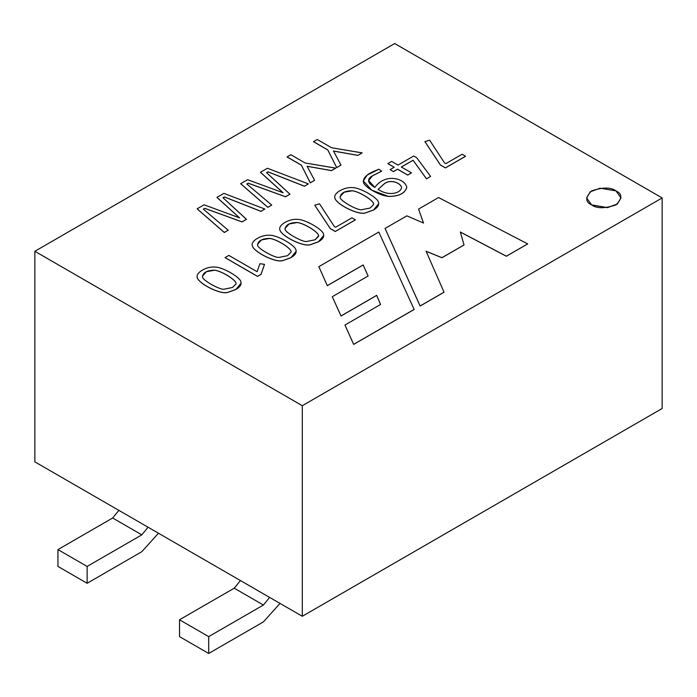 <?xml version="1.0" encoding="UTF-8"?>
<svg xmlns="http://www.w3.org/2000/svg" width="697" height="697" viewBox="0 0 697 697"><rect width="100%" height="100%" fill="white"/><g stroke="black" fill="none" stroke-linecap="round" stroke-linejoin="round"><path stroke-width="1.05" d="M34.85 251.286L302.306 405.698L662.15 197.948L394.694 43.536L34.85 251.286L34.85 461.858L302.306 616.27L34.85 461.858L34.85 251.286L394.694 43.536L662.15 197.948L662.15 408.512L302.306 616.27L302.306 405.698L34.85 251.286M465.552 156.294L445.418 167.916L440.426 165.032L424.935 141.683L440.426 165.032L445.418 167.916L465.552 156.233L462.111 154.246L445.81 163.656L444.529 162.906L429.64 140.202L424.935 141.622L440.426 164.98L445.418 167.855L465.552 156.233L445.418 167.916L440.426 165.032L424.935 141.683M620.992 197.913L617.359 204.047L607.496 207.636L591.64 204.962L586.604 197.913L590.263 191.771L600.117 188.19L615.956 190.873C610.894 187.153 602.792 187.153 591.64 190.873C585.201 197.312 585.201 201.991 591.64 204.909C596.693 208.63 604.804 208.63 615.956 204.909C622.395 198.471 622.395 193.792 615.956 190.873L620.992 197.887L617.333 204.012L607.47 207.584L591.64 204.909L586.604 197.948L591.64 204.962L607.47 207.645L617.333 204.064L620.992 197.948M381.642 171.209L372.512 175.81L368.591 180.593L372.512 175.81L381.642 171.209L378.95 169.197L377.478 169.833C368.051 173.309 363.346 177.212 363.364 181.551C363.085 186.474 379.438 195.691 388.246 196.354C398.728 196.449 404.913 193.461 406.787 187.371C405.105 178.127 384.814 172.952 374.881 187.441C367.371 183.076 366.587 179.173 372.512 175.749L381.642 171.157L372.512 175.749L368.591 180.567L374.881 187.441C384.814 172.952 405.105 178.127 406.787 187.371C404.913 193.461 398.728 196.449 388.246 196.354L371.754 190.168L363.32 180.924L367.197 175.086L378.95 169.197M406.795 187.232L406.787 187.432C404.913 193.522 398.728 196.51 388.246 196.406L371.719 190.211L363.32 180.95L371.754 190.229L388.246 196.406C398.728 196.51 404.913 193.522 406.787 187.432L406.787 187.371M414.14 309.485L353.649 344.405L344.98 325.029L353.649 344.353L414.14 309.424L378.811 232.04L318.86 266.655L327.294 285.631L363.163 264.93L368.129 276.003L332.286 296.695L341.016 315.95L376.702 295.345L380.562 304.484L344.98 325.029L380.562 304.484L376.702 295.345L341.016 315.95L332.286 296.695L368.129 276.003L363.163 264.93L327.294 285.631L318.86 266.655L378.811 232.04L414.14 309.424L353.649 344.405L414.14 309.485M380.562 304.545L376.702 295.406L341.016 316.011L332.286 296.695L341.016 316.011L376.702 295.345L380.562 304.545M368.129 276.056L363.163 264.982L327.294 285.692L318.86 266.655L327.294 285.692L363.163 264.93L368.129 276.056M394.214 167.306L387.872 163.638L394.214 167.306M416.667 157.696L430.598 176.411L426.477 178.85L413.086 160.275L401.333 167.062L413.086 160.275L426.477 178.85L430.598 176.411L416.667 157.696L413.722 155.989L397.987 165.076L391.644 161.408L387.872 163.586L394.214 167.245L390.076 169.641L393.422 171.575L397.56 169.179L407.701 175.034L411.474 172.856L401.333 167.01L413.086 160.223L426.477 178.789L413.086 160.223L401.333 167.01L411.474 172.856L407.701 175.086L397.56 169.24L393.422 171.628L390.12 169.667M334.848 197.878C333.271 193.095 344.379 186.787 352.473 187.615C360.122 187.458 378.462 198.061 378.558 202.618L378.68 203.672L373.566 210.015L365.489 212.925C358.084 215.521 335.684 203.916 334.848 197.931L334.769 197.085L334.848 197.931C335.684 203.916 358.084 215.521 365.489 212.925L373.566 210.015L378.68 203.698L373.566 209.963C377.513 207.68 379.177 205.232 378.558 202.618C378.462 198.061 360.122 187.458 352.473 187.615C344.379 186.787 333.271 193.095 334.848 197.878C335.684 203.864 358.084 215.46 365.489 212.864L373.566 209.963L365.489 212.864C358.084 215.46 335.684 203.864 334.848 197.878L334.769 197.112M279.828 229.644C278.242 224.878 289.351 218.536 297.462 219.381C305.112 219.215 323.434 229.827 323.565 234.366L323.696 235.438L318.555 241.781L310.496 244.673C303.047 247.261 280.673 235.691 279.828 229.696C280.673 235.691 303.047 247.261 310.496 244.673L318.555 241.781L323.696 235.464L318.555 241.72C322.519 239.437 324.192 236.989 323.565 234.366C323.434 229.827 305.112 219.215 297.462 219.381C289.351 218.536 278.242 224.878 279.828 229.644C280.673 235.638 303.047 247.2 310.496 244.612L318.555 241.72L310.496 244.612C303.047 247.2 280.673 235.638 279.828 229.644L279.828 229.696M264.494 264.416L261.053 274.357L264.494 264.416L261.053 274.357L257.524 276.395L225.053 257.646L257.524 276.395L261.053 274.296L264.494 264.363L259.929 263.701L257.071 271.699L228.843 255.398L225.053 257.594L257.524 276.334L225.053 257.646M336.703 167.611L327.79 149.968L313.484 141.709L327.79 149.916L336.703 167.55L340.972 165.093L336.703 167.611L327.79 149.916L313.484 141.657L327.79 149.916L336.703 167.611M317.257 139.478L331.554 147.738L362.152 152.913L357.875 155.387L333.48 151.066L357.875 155.387L362.152 152.861L331.554 147.738L317.257 139.478L313.484 141.709M246.834 183.999L271.717 205.075L267.831 207.375L240.674 183.694L247.609 179.687L283.095 192.747L260.478 172.255L267.413 168.256L308.379 183.903L267.413 168.256L260.478 172.255L283.095 192.747L247.609 179.687L240.674 183.694L267.831 207.314L271.717 205.075L246.834 183.999L248.237 183.189L285.552 196.737L289.978 194.184L266.524 172.638L267.953 171.81L304.45 186.177L308.379 183.903L304.45 186.238L267.953 171.863L266.524 172.69M266.524 172.638L289.978 194.236L285.552 196.789L248.237 183.25L246.834 184.06M267.831 207.375L240.674 183.747L267.831 207.375M283.095 192.808L260.478 172.316L283.095 192.808M203.315 209.126L228.198 230.202L224.312 232.502L197.155 208.821L204.082 204.813L239.576 217.873L216.959 197.382L223.894 193.383L264.86 209.03L223.894 193.383L216.959 197.382L239.576 217.873L204.082 204.813L197.155 208.821L224.312 232.441L228.198 230.202L203.315 209.126L204.744 208.307L242.033 221.864L246.459 219.302L222.996 197.765L224.425 196.937L260.922 211.304L264.86 209.03L260.922 211.365L224.425 196.99L222.996 197.817M222.996 197.765L246.459 219.363L242.033 221.916L204.744 208.359L203.315 209.187M224.312 232.502L197.155 208.873L224.312 232.502M239.576 217.934L216.959 197.443L239.576 217.934M527.664 243.941L506.362 256.243L460.351 232.075L506.362 256.243L527.664 243.88L438.561 197.539L418.566 209.091L423.497 223.04L406.874 215.843L385.058 228.433L420.125 305.974L444.024 292.174L426.094 251.234L441.942 257.681L464.019 244.935L460.351 232.014L506.362 256.182L527.664 243.941M464.019 244.987L441.942 257.742L426.094 251.286L441.942 257.742L464.019 244.987M444.024 292.235L420.125 306.027L385.058 228.494L420.125 306.027L444.024 292.235M423.497 223.092L418.566 209.144L423.497 223.092M290.849 154.725L305.147 162.985L335.745 168.16L331.484 170.626L307.089 166.243L314.582 180.323L310.296 182.858L301.383 165.215L287.077 156.956L301.383 165.163L310.296 182.797L314.582 180.323L307.089 166.243L331.484 170.565L335.745 168.108L305.147 162.985L290.849 154.725L287.077 156.903L301.383 165.163L287.077 156.956M331.484 170.626L307.089 166.295L331.484 170.626M197.216 277.336C195.63 272.579 206.713 266.245 214.868 267.064C222.509 266.881 240.848 277.528 240.944 282.067L241.075 283.139L235.935 289.482L227.884 292.374C220.426 294.962 198.061 283.391 197.216 277.397L197.138 276.543L197.216 277.397C198.061 283.391 220.426 294.962 227.884 292.374L235.935 289.482L241.075 283.165L235.935 289.421C239.899 287.138 241.571 284.69 240.944 282.067C240.848 277.528 222.509 266.881 214.868 267.064C206.713 266.245 195.63 272.579 197.216 277.336C198.061 283.33 220.426 294.901 227.884 292.313L235.935 289.421L227.884 292.313C220.426 294.901 198.061 283.33 197.216 277.336L197.138 276.57M252.279 245.544C250.685 240.796 261.793 234.445 269.931 235.272C277.572 235.116 295.92 245.719 296.007 250.275L296.129 251.329L290.998 257.69L282.947 260.582C275.524 263.187 253.107 251.591 252.279 245.605C253.107 251.591 275.524 263.187 282.947 260.582L290.998 257.69L296.129 251.356L290.998 257.629C294.962 255.337 296.634 252.889 296.007 250.275C295.92 245.719 277.572 235.116 269.931 235.272C261.793 234.445 250.685 240.796 252.279 245.544C253.107 251.539 275.524 263.126 282.947 260.521L290.998 257.629L282.947 260.521C275.524 263.126 253.107 251.539 252.279 245.544L252.279 245.605M355.4 219.886L335.266 231.509L330.282 228.625L314.783 205.275L330.282 228.625L335.266 231.509L355.4 219.825L351.959 217.839L335.64 227.257L334.351 226.516L319.487 203.794L314.783 205.214L330.282 228.572L335.266 231.448L355.4 219.825L335.266 231.509L330.282 228.625L314.783 205.275M302.306 616.27L662.15 408.512L662.15 197.948L302.306 405.698L302.306 616.27M87.125 566.434L57.947 549.593L57.947 566.434L87.125 583.276L87.125 566.434L87.125 583.276L57.947 566.434L57.947 549.593L112.653 518.002L118.882 510.37L112.653 518.002L57.947 549.593L87.125 566.434L141.831 534.852L87.125 566.434M141.831 551.693L87.125 583.276L141.831 551.693L158.472 533.231L141.831 551.693M148.06 527.22L141.831 534.852L112.653 518.002L141.831 534.852L148.06 527.22M208.691 636.622L179.521 619.781L179.521 636.622L208.691 653.464L208.691 636.622L208.691 653.464L263.405 621.881L280.046 603.419L263.405 621.881L208.691 653.464L179.521 636.622L179.521 619.781L234.227 588.19L240.456 580.557L234.227 588.19L179.521 619.781L208.691 636.622L263.405 605.04L208.691 636.622M269.626 597.399L263.405 605.04L234.227 588.19L263.405 605.04L269.626 597.399M344.98 325.081L353.649 344.405L344.98 325.081M391.644 161.408L397.987 165.076L413.722 155.989M397.56 169.24L407.701 175.086L397.56 169.24M394.214 167.245L387.872 163.638M370.107 208.037L361.063 209.823C355.644 209.492 340.363 200.727 340.162 197.678C340.415 193.208 344.405 190.9 352.124 190.743C359.513 191.387 376.197 201.982 373.331 204.796L370.107 208.037M373.331 204.857C376.197 202.043 359.513 191.44 352.124 190.795L344.1 192.241L340.005 196.737M318.32 236.562C321.204 233.739 304.511 223.145 297.131 222.491L289.055 223.964L284.986 228.477L285.143 229.435C285.352 232.484 300.625 241.258 306.053 241.589L315.114 239.794L306.053 241.589C300.625 241.258 285.352 232.484 285.143 229.435C285.387 224.983 289.377 222.665 297.131 222.491C304.511 223.145 321.204 233.739 318.32 236.562L315.114 239.794L318.39 235.969M284.986 228.503L289.072 224.007L297.131 222.543C304.511 223.197 321.204 233.791 318.32 236.614C321.204 233.791 304.511 223.197 297.131 222.543L289.072 224.007L284.986 228.503M228.843 255.398L257.071 271.699L259.929 263.701M340.972 165.093L333.48 151.005L357.875 155.335L333.48 151.005L340.946 165.111M267.953 171.863L304.45 186.238L267.953 171.863M248.237 183.25L285.552 196.789L248.237 183.25M224.425 196.99L260.922 211.365L224.425 196.99M204.744 208.359L242.033 221.916L204.744 208.359M438.561 197.539L527.664 243.88L506.362 256.243L460.351 232.014L464.019 244.935L441.942 257.742L426.094 251.234L444.024 292.174L420.125 306.027L385.058 228.433L406.874 215.843L423.497 223.04L418.566 209.091L438.561 197.539M301.383 165.215L310.296 182.858L301.383 165.215M232.493 287.486L223.432 289.29C217.987 288.95 202.757 280.194 202.548 277.118C202.801 272.658 206.791 270.349 214.51 270.192C221.864 270.837 238.635 281.449 235.725 284.245L232.493 287.486M235.725 284.298C238.635 281.501 221.864 270.889 214.51 270.244L206.495 271.682L202.383 276.178M287.556 255.703L278.521 257.481C273.067 257.167 257.794 248.393 257.611 245.335C257.873 240.866 261.863 238.557 269.573 238.4C276.97 239.036 293.646 249.657 290.788 252.453L287.556 255.703M290.788 252.514C293.646 249.718 276.97 239.097 269.573 238.452L261.549 239.899L257.454 244.394M335.64 227.257L351.959 217.839M319.487 203.794L334.351 226.516M378.088 189.349L384.526 183.572C390.547 178.911 401.01 182.971 401.542 187.589C400.941 193.043 389.039 196.772 378.088 189.349C389.039 196.772 400.941 193.043 401.542 187.589C401.01 182.971 390.547 178.911 384.526 183.572L378.088 189.349M378.088 189.401L384.526 183.633C390.547 178.963 401.01 183.023 401.542 187.65C401.01 183.023 390.547 178.963 384.526 183.633L378.088 189.401M445.81 163.656L462.111 154.246M429.64 140.202L444.529 162.906"/></g></svg>
